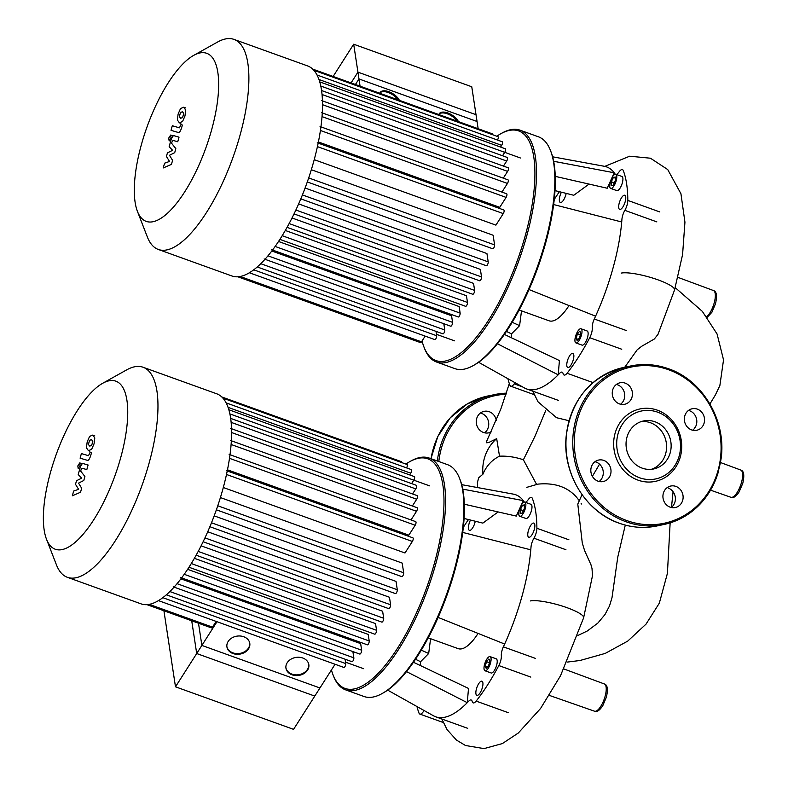 <?xml version="1.0" encoding="UTF-8"?>
<svg xmlns="http://www.w3.org/2000/svg" width="788" height="788" viewBox="0 0 788 788"><rect width="100%" height="100%" fill="white"/><g stroke="black" fill="none" stroke-linecap="round" stroke-linejoin="round"><path stroke-width="1.18" d="M180.511 112.408L179.329 116.683L180.649 118.23L182.57 117.648L183.752 113.364L182.422 111.817L180.511 112.408M177.359 119.973L179.368 122.82L182.55 121.5L184.953 116.053L185.722 110.074L183.693 107.217L180.531 108.547L178.118 114.033L177.359 119.973M180.826 123.361L179.368 122.82M185.682 107.926L183.693 107.217M171.035 130.335L178.246 132.463C179.329 132.896 180.472 131.291 181.654 127.646L182.383 125.036L180.964 124.612L179.428 127.833L172.306 125.735L171.035 130.335M171.045 137.604L170.661 135.053L168.721 138.087L169.115 140.638L171.045 137.604M172.611 135.684L170.661 135.053M170.602 141.249L169.115 140.638M172.582 160.368L169.459 155.275L174.719 152.655L175.832 148.637L171.617 143.288L172.011 141.85L173.064 140.402L177.743 141.751L179.024 137.151L174.227 135.772C173.143 135.359 172.011 136.964 170.829 140.609L169.144 146.706L172.611 150.311L167.43 152.882L166.435 156.477L169.518 161.441L164.564 163.195L163.254 167.942L171.459 164.387L172.582 160.368M175.488 686.811L201.876 645.421L319.948 687.973L293.56 729.353L175.488 686.811L163.914 610.759M201.876 645.421L198.497 623.219M353.684 44.217L471.766 86.769L477.055 121.5L358.973 78.948L353.684 44.217L333.127 76.456M355.437 84.493L358.973 78.948M582.036 494.667L577.791 504.084L582.293 543.099L584.627 550.664L590.961 564.73L592.015 568.522L592.487 575.742L583.612 617.841A28.88 5.703 -164.5 0 0 583.612 617.841A28.88 5.703 -164.5 0 0 562.386 606.12A28.88 5.703 -164.5 0 0 530.344 600.939M545.641 410.765L534.953 436.325L523.39 459.778L536.569 484.374M526.748 487.358L537.997 484.118C554.516 482.561 567.33 486.876 576.432 497.08L579.17 500.547M581.485 503.995L581.081 503.246M509.324 383.579L500.873 408.913L486.304 442.048L486.442 442.757L488.55 442.61L496.686 438.66L499.503 456.183C507.354 455.848 515.322 457.04 523.39 459.778M499.503 456.183C491.899 459.936 486.363 465.944 482.916 474.209L478.72 477.784L477.4 482.492L477.626 487.575M657.99 334.378L654.316 339.017L641.767 346.237L637.216 349.764L624.756 367.218M496.686 438.66A41.882 38.356 78.1 0 0 482.916 474.209M520.07 130.187L538.421 136.797A123.214 43.084 109.8 0 1 550.536 150.626A123.214 43.084 109.8 0 1 545.089 242.537A123.214 43.084 109.8 0 1 473.036 365.701A123.214 43.084 109.8 0 1 454.883 368.626L436.532 362.017A123.214 43.084 -70.2 0 0 526.739 235.927A123.214 43.084 -70.2 0 0 520.07 130.187A123.214 43.084 -70.2 0 0 501.917 133.113L500.675 133.802A122.051 42.68 109.8 0 1 525.261 235.651A122.051 42.68 109.8 0 1 471.529 342.849A122.051 42.68 109.8 0 1 423.905 346.858A122.051 42.68 109.8 0 1 422.053 340.968M473.036 365.701L474.277 365.011A122.051 42.68 -70.2 0 0 545.651 242.999A122.051 42.68 -70.2 0 0 551.048 151.956L550.536 150.626M423.905 346.858L424.417 348.188A123.214 43.084 -70.2 0 0 436.532 362.017M616.206 180.728A7.516 2.63 109.8 0 1 610.7 188.421A7.516 2.63 109.8 0 1 610.296 181.969A7.516 2.63 109.8 0 1 615.802 174.276A7.516 2.63 109.8 0 1 616.206 180.728M615.802 174.276L621.919 176.473A7.516 2.63 109.8 0 1 622.323 182.934A7.516 2.63 109.8 0 1 616.817 190.627L610.7 188.421M576.501 342.947A7.516 2.63 109.8 0 1 575.92 342.918A7.516 2.63 109.8 0 1 575.742 335.708A7.516 2.63 109.8 0 1 580.441 328.734A7.516 2.63 109.8 0 1 581.022 328.763A7.516 2.63 109.8 0 1 581.199 335.974A7.516 2.63 109.8 0 1 576.501 342.947M581.022 328.763L587.139 330.97A7.516 2.63 109.8 0 1 587.316 338.18A7.516 2.63 109.8 0 1 582.618 345.144A7.516 2.63 109.8 0 1 582.036 345.124L575.92 342.918M567.36 361.042A7.516 2.63 109.8 0 1 572.866 353.349A7.516 2.63 109.8 0 1 573.27 359.801A7.516 2.63 109.8 0 1 567.764 367.494A7.516 2.63 109.8 0 1 567.36 361.042M566.178 193.385A7.516 2.63 109.8 0 1 565.843 194.794A7.516 2.63 109.8 0 1 560.337 202.496A7.516 2.63 109.8 0 1 559.933 196.045A7.516 2.63 109.8 0 1 561.411 192.203M620.255 209.431A7.516 2.63 109.8 0 1 619.673 209.401A7.516 2.63 109.8 0 1 619.496 202.191A7.516 2.63 109.8 0 1 624.195 195.227A7.516 2.63 109.8 0 1 624.776 195.257A7.516 2.63 109.8 0 1 624.953 202.467A7.516 2.63 109.8 0 1 620.255 209.431M577.417 333.836L579.781 331.108L580.835 333.117L579.515 337.845L577.161 340.574L576.107 338.564L577.417 333.836L580.342 334.89M576.107 338.564L578.234 339.332M613.094 185.239L611.124 185.653L611.281 181.762L613.399 177.458L615.369 177.044L615.221 180.935L613.094 185.239M613.399 177.458L615.33 178.147M611.281 181.762L614.276 182.846M496.814 136.226A122.051 42.68 109.8 0 1 500.675 133.802M519.144 310.009L549.078 320.795A46.275 16.184 -70.2 0 0 569.005 305.557M529.034 289.56L595.58 316.195A118.003 41.262 109.8 0 1 594.29 319.002A8.678 3.034 -70.2 0 0 592.261 327.857A8.678 3.034 109.8 0 1 589.739 337.707L621.752 349.242M553.639 204.565L621.712 221.98A118.003 41.262 109.8 0 1 595.58 316.195M553.668 161.284L614.226 172.779L611.951 177.792M604.091 166.248A118.003 41.262 109.8 0 1 604.298 166.278A118.003 41.262 109.8 0 1 606.602 166.908A118.003 41.262 109.8 0 1 614.226 172.779A118.003 41.262 109.8 0 1 614.985 173.843A8.678 3.034 -70.2 0 0 615.359 174.227M555.264 176.374L607.223 188.233L610.907 180.097M555.018 190.617L573.782 195.266L589.04 184.087M506.428 331.413L511.501 333.866L519.597 325.641L512.2 322.292M521.508 310.856L519.597 325.641M659.832 211.952L627.809 200.408A8.678 3.034 109.8 0 1 624.845 210.347A8.678 3.034 -70.2 0 0 621.919 219.399A118.003 41.262 109.8 0 1 621.712 221.98M627.809 200.408A129.577 45.31 -70.2 0 0 623.278 170.582A8.678 3.034 109.8 0 0 622.421 169.607A8.678 3.034 109.8 0 0 619.013 171.981A8.678 3.034 -70.2 0 1 616.157 174.404M559.401 191.701A129.577 45.31 -70.2 0 0 554.26 199.463M511.156 337.638A8.678 3.034 -70.2 0 0 511.294 336.437A118.003 41.262 109.8 0 1 511.501 333.866M507.886 378.683A129.577 45.31 -70.2 0 0 509.935 385.253A8.678 3.034 109.8 0 0 510.782 386.228L534.185 394.66M515.096 382.722A8.678 3.034 -70.2 0 0 514.2 383.864A8.678 3.034 109.8 0 1 510.782 386.228M504.369 334.417L559.431 360.579L558.19 374.822A118.003 41.262 109.8 0 1 526.601 388.937A118.003 41.262 109.8 0 1 524.414 387.942L478.592 362.283M593.039 382.604L567.065 373.256A8.678 3.034 109.8 0 1 564.1 375.029A8.678 3.034 109.8 0 1 563.095 373.591A8.678 3.034 -70.2 0 0 562.1 372.143A8.678 3.034 -70.2 0 0 559.667 373.295A118.003 41.262 109.8 0 1 558.19 374.822L497.425 343.745M567.065 373.256A129.577 45.31 -70.2 0 0 589.739 337.707M626.972 437.173A24.526 22.458 -101.9 0 1 643.55 420.959A24.526 22.458 -101.9 0 1 670.214 452.755A24.526 22.458 -101.9 0 1 653.636 468.968A24.526 22.458 -101.9 0 1 626.972 437.173M641.304 421.57A24.526 22.458 -101.9 0 1 665.663 453.711A24.526 22.458 -101.9 0 1 651.341 469.313M680.31 456.912A37.016 33.904 -101.9 0 1 637.985 480.128A37.016 33.904 -101.9 0 1 615.054 433.4A37.016 33.904 -101.9 0 1 657.379 410.184A37.016 33.904 -101.9 0 1 680.31 456.912M679.187 455.986A34.711 31.786 -101.9 0 1 639.501 477.745A34.711 31.786 -101.9 0 1 618.009 433.942A34.711 31.786 -101.9 0 1 657.685 412.183A34.711 31.786 -101.9 0 1 679.187 455.986M620.56 404.234A10.993 10.067 78.1 0 0 624.579 393.685A10.993 10.067 78.1 0 0 617.496 384.771A10.993 10.067 78.1 0 0 616.403 384.445M625.229 383.145A10.993 10.067 -101.9 0 1 632.449 394.266A10.993 10.067 -101.9 0 1 624.608 404.283A10.993 10.067 -101.9 0 1 619.466 403.909A10.993 10.067 -101.9 0 1 612.246 392.788A10.993 10.067 -101.9 0 1 620.087 382.771A10.993 10.067 -101.9 0 1 625.229 383.145M692.662 430.218A10.993 10.067 78.1 0 0 696.405 424.624A10.993 10.067 78.1 0 0 688.505 410.43M704.137 422.998A10.993 10.067 -101.9 0 1 696.71 430.268A10.993 10.067 -101.9 0 1 684.762 416.015A10.993 10.067 -101.9 0 1 692.189 408.755A10.993 10.067 -101.9 0 1 704.137 422.998M670.145 507.167A10.993 10.067 -101.9 0 1 662.925 496.046A10.993 10.067 -101.9 0 1 670.765 486.029A10.993 10.067 -101.9 0 1 675.897 486.403A10.993 10.067 -101.9 0 1 683.117 497.514A10.993 10.067 -101.9 0 1 675.277 507.541A10.993 10.067 -101.9 0 1 670.145 507.167M599.136 481.507A10.993 10.067 78.1 0 0 602.869 475.913A10.993 10.067 78.1 0 0 594.97 461.719M591.236 467.314A10.993 10.067 -101.9 0 1 598.663 460.044A10.993 10.067 -101.9 0 1 610.601 474.297A10.993 10.067 -101.9 0 1 603.175 481.557A10.993 10.067 -101.9 0 1 591.236 467.314M671.238 507.492A10.993 10.067 78.1 0 0 675.247 496.942A10.993 10.067 78.1 0 0 668.165 488.028M496.292 420.408A10.993 10.067 78.1 0 0 489.249 411.72A10.993 10.067 78.1 0 0 484.108 411.346A10.993 10.067 78.1 0 0 476.267 421.363A10.993 10.067 78.1 0 0 483.487 432.484A10.993 10.067 78.1 0 0 488.629 432.858A10.993 10.067 78.1 0 0 491.21 431.893M480.424 413.02A10.993 10.067 -101.9 0 1 481.517 413.345A10.993 10.067 -101.9 0 1 488.599 422.26A10.993 10.067 -101.9 0 1 484.581 432.809M429.145 458.035L447.505 464.654A123.214 43.084 109.8 0 1 459.611 478.483A123.214 43.084 109.8 0 1 454.164 570.384A123.214 43.084 109.8 0 1 382.111 693.558A123.214 43.084 109.8 0 1 363.957 696.484L345.607 689.864A123.214 43.084 -70.2 0 0 435.813 563.775A123.214 43.084 -70.2 0 0 429.145 458.035A123.214 43.084 -70.2 0 0 411.001 460.96L409.76 461.66A122.051 42.68 109.8 0 1 434.336 563.499A122.051 42.68 109.8 0 1 380.604 670.706A122.051 42.68 109.8 0 1 332.979 674.705A122.051 42.68 109.8 0 1 331.433 669.967M382.111 693.558L383.352 692.859A122.051 42.68 -70.2 0 0 454.735 570.847A122.051 42.68 -70.2 0 0 460.123 479.803L459.611 478.483M332.979 674.705L333.501 676.035A123.214 43.084 -70.2 0 0 345.607 689.864M525.281 508.575A7.516 2.63 109.8 0 1 519.775 516.268A7.516 2.63 109.8 0 1 519.371 509.816A7.516 2.63 109.8 0 1 524.877 502.123A7.516 2.63 109.8 0 1 525.281 508.575M524.877 502.123L530.994 504.33A7.516 2.63 109.8 0 1 531.398 510.782A7.516 2.63 109.8 0 1 525.901 518.474L519.775 516.268M485.575 670.795A7.516 2.63 109.8 0 1 484.994 670.765A7.516 2.63 109.8 0 1 484.817 663.555A7.516 2.63 109.8 0 1 489.515 656.591A7.516 2.63 109.8 0 1 490.097 656.621A7.516 2.63 109.8 0 1 490.274 663.831A7.516 2.63 109.8 0 1 485.575 670.795M490.097 656.621L496.213 658.817A7.516 2.63 109.8 0 1 496.401 666.027A7.516 2.63 109.8 0 1 491.692 673.001A7.516 2.63 109.8 0 1 491.121 672.972L484.994 670.765M476.445 688.889A7.516 2.63 109.8 0 1 481.941 681.196A7.516 2.63 109.8 0 1 482.354 687.648A7.516 2.63 109.8 0 1 476.848 695.351A7.516 2.63 109.8 0 1 476.445 688.889M475.262 521.232A7.516 2.63 109.8 0 1 474.928 522.651A7.516 2.63 109.8 0 1 469.421 530.344A7.516 2.63 109.8 0 1 469.008 523.892A7.516 2.63 109.8 0 1 470.495 520.05M529.329 537.288A7.516 2.63 109.8 0 1 528.758 537.258A7.516 2.63 109.8 0 1 528.571 530.048A7.516 2.63 109.8 0 1 533.269 523.074A7.516 2.63 109.8 0 1 533.85 523.104A7.516 2.63 109.8 0 1 534.037 530.314A7.516 2.63 109.8 0 1 529.329 537.288M486.501 661.684L488.856 658.955L489.909 660.965L488.599 665.702L486.235 668.421L485.181 666.412L486.501 661.684L489.417 662.738M485.181 666.412L487.309 667.18M522.178 513.087L520.208 513.5L520.356 509.609L522.483 505.305L524.453 504.891L524.296 508.782L522.178 513.087M522.483 505.305L524.404 506.004M520.356 509.609L523.36 510.693M405.889 464.073A122.051 42.68 109.8 0 1 409.76 461.66M428.219 637.856L458.163 648.642A46.275 16.184 -70.2 0 0 478.08 633.404M438.108 617.418L504.655 644.042A118.003 41.262 109.8 0 1 503.374 646.85A8.678 3.034 -70.2 0 0 501.335 655.715A8.678 3.034 109.8 0 1 498.814 665.555L530.836 677.099M462.723 532.422L530.787 549.827A118.003 41.262 109.8 0 1 504.655 644.042M462.743 489.131L523.301 500.626L521.035 505.64M513.165 494.096A118.003 41.262 109.8 0 1 513.382 494.135A118.003 41.262 109.8 0 1 515.687 494.756A118.003 41.262 109.8 0 1 523.301 500.626A118.003 41.262 109.8 0 1 524.059 501.69A8.678 3.034 -70.2 0 0 524.434 502.074M464.339 504.221L516.298 516.091L519.991 507.945M464.093 518.465L482.857 523.114L498.124 511.934M415.503 659.26L420.575 661.713L428.682 653.488L421.284 650.139M430.583 638.713L428.682 653.488M568.906 539.8L536.894 528.265A8.678 3.034 109.8 0 1 533.929 538.204A8.678 3.034 -70.2 0 0 530.994 547.256A118.003 41.262 109.8 0 1 530.787 549.827M536.894 528.265A129.577 45.31 -70.2 0 0 532.353 498.43A8.678 3.034 109.8 0 0 531.496 497.455A8.678 3.034 109.8 0 0 528.088 499.828A8.678 3.034 -70.2 0 1 525.232 502.251M468.476 519.558A129.577 45.31 -70.2 0 0 463.334 527.31M420.231 665.486A8.678 3.034 -70.2 0 0 420.368 664.294A118.003 41.262 109.8 0 1 420.575 661.713M416.97 706.54A129.577 45.31 -70.2 0 0 419.009 713.11A8.678 3.034 109.8 0 0 419.866 714.086L443.26 722.517M424.18 710.569A8.678 3.034 -70.2 0 0 423.274 711.712A8.678 3.034 109.8 0 1 419.866 714.086M413.454 662.265L468.505 688.426L467.274 702.679A118.003 41.262 109.8 0 1 435.675 716.784A118.003 41.262 109.8 0 1 433.499 715.79L387.666 690.13M508.161 712.638L476.149 701.103A8.678 3.034 109.8 0 1 473.174 702.886A8.678 3.034 109.8 0 1 472.179 701.438A8.678 3.034 -70.2 0 0 471.185 699.99A8.678 3.034 -70.2 0 0 468.752 701.143A118.003 41.262 109.8 0 1 467.274 702.679L406.5 671.593M476.149 701.103A129.577 45.31 -70.2 0 0 498.814 665.555M137.417 211.342L147.336 236.932A111.64 39.045 -70.2 0 0 158.309 249.461L231.928 275.987A111.64 39.045 -70.2 0 0 280.124 239.01A111.64 39.045 -70.2 0 0 320.135 132.315A111.64 39.045 -70.2 0 0 307.625 65.926L233.997 39.4A111.64 39.045 -70.2 0 0 217.557 42.05L193.592 55.436A89.31 31.234 109.8 0 1 218.414 91.999A89.31 31.234 109.8 0 1 184.756 191.779A89.31 31.234 109.8 0 1 137.417 211.342A89.31 31.234 109.8 0 1 168.189 82.898A89.31 31.234 109.8 0 1 193.592 55.436M158.309 249.461A111.64 39.045 -70.2 0 0 206.505 212.484A111.64 39.045 -70.2 0 0 246.516 105.789A111.64 39.045 -70.2 0 0 233.997 39.4M318.401 141.968L499.759 207.323L506.093 197.384A2.315 0.808 109.8 0 0 506.92 195.178A2.315 0.808 109.8 0 0 506.664 193.799L320.056 126.563M314.225 159.668L495.918 225.132L503.276 213.597A2.315 0.808 109.8 0 0 504.103 211.391A2.315 0.808 109.8 0 0 503.847 210.012L317.249 142.776M307.3 181.949L492.736 248.772A2.315 0.808 -70.2 0 0 494.027 247.471A2.315 0.808 -70.2 0 0 494.588 244.91L493.121 235.238L311.329 169.725M300.799 198.871L486.354 265.733A2.315 0.808 -70.2 0 0 487.644 264.433A2.315 0.808 -70.2 0 0 488.205 261.882L486.935 253.539L305.094 188.017M294.042 213.903L479.675 280.794A2.315 0.808 -70.2 0 0 480.966 279.494A2.315 0.808 -70.2 0 0 481.527 276.933L480.385 269.397L298.642 203.915M287.059 227.348L472.761 294.269A2.315 0.808 -70.2 0 0 474.051 292.969A2.315 0.808 -70.2 0 0 474.612 290.408L473.549 283.385L292.023 217.971M279.888 239.385L465.619 306.315A2.315 0.808 -70.2 0 0 466.92 305.015A2.315 0.808 -70.2 0 0 467.481 302.454L466.457 295.736L285.305 230.46M398.088 99.869A11.574 5.871 32.5 0 0 388.277 92.541A11.574 5.871 32.5 0 0 379.895 92.974M379.786 93.27A11.574 5.871 -147.5 0 1 380.131 92.531A11.574 5.871 -147.5 0 1 388.809 91.694A11.574 5.871 -147.5 0 1 399.388 100.332M457.129 121.145A11.574 5.871 32.5 0 0 447.318 113.817A11.574 5.871 32.5 0 0 438.936 114.25M438.827 114.546A11.574 5.871 -147.5 0 1 439.172 113.807A11.574 5.871 -147.5 0 1 447.85 112.97A11.574 5.871 -147.5 0 1 458.429 121.608M478.149 128.72L476.011 114.693L357.939 72.141L351.064 82.917M360.067 86.168L357.939 72.141M275.13 246.447L460.133 313.112L459.138 306.552L278.528 241.473M267.969 255.824L452.568 322.351L451.573 315.771L271.801 250.998M237.858 276.785L420.496 342.603A2.315 0.808 -70.2 0 0 421.501 341.834L425.146 336.112M436.01 331.364L436.67 335.737A2.315 0.808 109.8 0 1 436.109 338.298A2.315 0.808 109.8 0 1 434.818 339.598L249.363 272.766M443.811 323.72L444.767 329.995A2.315 0.808 109.8 0 1 444.205 332.556A2.315 0.808 109.8 0 1 442.915 333.856L257.252 266.955M452.568 322.351A2.315 0.808 109.8 0 1 452.007 324.902A2.315 0.808 109.8 0 1 450.716 326.202L264.108 258.966M460.133 313.112A2.315 0.808 109.8 0 1 459.571 315.673A2.315 0.808 109.8 0 1 458.281 316.973L271.673 249.727M321.425 112.615L508.024 179.861A2.315 0.808 109.8 0 1 508.29 181.24A2.315 0.808 109.8 0 1 507.452 183.446L501.936 192.095M321.583 100.568L508.191 167.805A2.315 0.808 109.8 0 1 508.447 169.184A2.315 0.808 109.8 0 1 507.62 171.39L503.305 178.157M322.056 94.511L506.694 161.038A2.315 0.808 -70.2 0 0 507.521 158.831A2.315 0.808 -70.2 0 0 507.265 157.452L321.583 90.541M506.694 161.038L503.463 166.101M502.547 155.748L504.724 152.34A2.315 0.808 -70.2 0 0 505.551 150.124A2.315 0.808 -70.2 0 0 505.285 148.755L319.761 81.893M500.567 147.051L501.661 145.337A2.315 0.808 -70.2 0 0 502.488 143.13A2.315 0.808 -70.2 0 0 502.232 141.751L317.052 75.018M497.504 140.047A2.315 0.808 -70.2 0 0 497.967 136.639L313.86 70.299M492.559 134.689A2.315 0.808 -70.2 0 0 492.254 133.802L312.698 69.098M89.586 440.256L88.404 444.54L89.724 446.077L91.644 445.496L92.836 441.211L91.497 439.674L89.586 440.256M86.434 447.82L88.453 450.677L91.635 449.357L94.028 443.9L94.796 437.931L92.777 435.075L89.605 436.394L87.192 441.881L86.434 447.82M89.911 451.209L88.453 450.677M94.757 435.774L92.777 435.075M80.11 458.183L87.33 460.31C88.414 460.744 89.546 459.138 90.728 455.503L91.457 452.883L90.049 452.47L88.502 455.681L81.381 453.583L80.11 458.183M80.13 465.452L79.736 462.911L77.805 465.944L78.189 468.486L80.13 465.452M81.686 463.541L79.736 462.911M79.687 469.096L78.189 468.486M81.657 488.215L78.534 483.123L83.794 480.503L84.907 476.484L80.691 471.135L81.085 469.707L82.139 468.249L86.828 469.599L88.098 464.999L83.311 463.62C82.218 463.206 81.085 464.821 79.903 468.456L78.219 474.553L81.686 478.158L76.505 480.729L75.51 484.325L78.603 489.299L73.648 491.052L72.329 495.8L80.543 492.244L81.657 488.215M46.492 539.189L56.411 564.779A111.64 39.045 -70.2 0 0 67.384 577.308L141.003 603.844A111.64 39.045 -70.2 0 0 203.393 541.179A111.64 39.045 -70.2 0 0 230.569 417.719A111.64 39.045 -70.2 0 0 216.7 393.783L143.081 367.247A111.64 39.045 -70.2 0 0 126.632 369.897L102.676 383.283A89.31 31.234 109.8 0 1 126.927 400.314A89.31 31.234 109.8 0 1 97.732 513.224A89.31 31.234 109.8 0 1 46.492 539.189A89.31 31.234 109.8 0 1 44.177 530.068A89.31 31.234 109.8 0 1 59.179 446.668A89.31 31.234 109.8 0 1 102.676 383.283M67.384 577.308A111.64 39.045 -70.2 0 0 129.774 514.653A111.64 39.045 -70.2 0 0 156.95 391.193A111.64 39.045 -70.2 0 0 143.081 367.247M249.737 643.047A11.574 9.111 -8.7 0 1 244.595 651.706A11.574 9.111 -8.7 0 1 232.893 652.838A11.574 9.111 -8.7 0 1 226.875 646.524M233.002 653.548A11.574 9.111 -8.7 0 1 226.924 646.879A11.574 9.111 -8.7 0 1 231.83 637.975A11.574 9.111 -8.7 0 1 243.719 636.734A11.574 9.111 -8.7 0 1 249.796 643.402A11.574 9.111 -8.7 0 1 244.891 652.297A11.574 9.111 -8.7 0 1 233.002 653.548M308.768 664.323A11.574 9.111 -8.7 0 1 303.636 672.982A11.574 9.111 -8.7 0 1 291.934 674.114A11.574 9.111 -8.7 0 1 285.916 667.8M292.043 674.814A11.574 9.111 -8.7 0 1 285.955 668.155A11.574 9.111 -8.7 0 1 290.861 659.251A11.574 9.111 -8.7 0 1 302.759 658.01A11.574 9.111 -8.7 0 1 308.837 664.678A11.574 9.111 -8.7 0 1 303.932 673.573A11.574 9.111 -8.7 0 1 292.043 674.814M216.996 621.712L196.704 653.528L314.776 696.08L335.067 664.264M191.72 620.777L196.704 653.528M146.932 604.642L211.499 627.908A2.315 0.808 -70.2 0 0 212.494 627.14L216.148 621.417M227.476 469.815L408.834 535.17L415.168 525.241A2.315 0.808 109.8 0 0 415.995 523.025A2.315 0.808 109.8 0 0 415.739 521.646L229.141 454.41M223.309 487.516L405.002 552.989L412.36 541.455A2.315 0.808 109.8 0 0 413.188 539.238A2.315 0.808 109.8 0 0 412.922 537.869L226.323 470.623M216.385 509.806L401.811 576.619A2.315 0.808 -70.2 0 0 403.111 575.329A2.315 0.808 -70.2 0 0 403.673 572.768L402.195 563.085L220.404 497.573M209.874 526.729L395.428 593.591A2.315 0.808 -70.2 0 0 396.719 592.29A2.315 0.808 -70.2 0 0 397.29 589.729L396.019 581.396L214.178 515.864M203.117 541.75L388.75 608.641A2.315 0.808 -70.2 0 0 390.05 607.341A2.315 0.808 -70.2 0 0 390.612 604.79L389.459 597.255L207.717 531.762M196.143 555.205L381.835 622.116A2.315 0.808 -70.2 0 0 383.126 620.816A2.315 0.808 -70.2 0 0 383.687 618.265L382.623 611.232L201.107 545.828M188.962 567.232L374.704 634.163A2.315 0.808 -70.2 0 0 375.994 632.862A2.315 0.808 -70.2 0 0 376.556 630.301L375.531 623.594L194.38 558.308M184.215 574.304L369.208 640.969L368.213 634.399L187.613 569.32M177.044 583.672L361.653 650.198L360.648 643.619L180.885 578.845M345.085 659.221L345.755 663.585A2.315 0.808 109.8 0 1 345.193 666.146A2.315 0.808 109.8 0 1 343.893 667.446L158.437 600.614M352.886 651.568L353.842 657.842A2.315 0.808 109.8 0 1 353.28 660.403A2.315 0.808 109.8 0 1 351.99 661.703L166.327 594.802M230.5 440.472L417.108 507.708A2.315 0.808 109.8 0 1 417.364 509.087A2.315 0.808 109.8 0 1 416.537 511.294L411.021 519.952M230.667 428.416L417.266 495.652A2.315 0.808 109.8 0 1 417.532 497.031A2.315 0.808 109.8 0 1 416.694 499.247L412.38 506.004M231.13 422.358L415.778 488.895A2.315 0.808 -70.2 0 0 416.606 486.679A2.315 0.808 -70.2 0 0 416.34 485.3L230.667 418.398M415.778 488.895L412.548 493.958M411.622 483.605L413.798 480.188A2.315 0.808 -70.2 0 0 414.626 477.981A2.315 0.808 -70.2 0 0 414.37 476.602L228.835 409.75M369.208 640.969A2.315 0.808 109.8 0 1 368.646 643.52A2.315 0.808 109.8 0 1 367.356 644.82L180.757 577.584M409.652 474.898L410.735 473.194A2.315 0.808 -70.2 0 0 411.563 470.978A2.315 0.808 -70.2 0 0 411.306 469.599L226.126 402.875M361.653 650.198A2.315 0.808 109.8 0 1 361.081 652.76A2.315 0.808 109.8 0 1 359.791 654.06L173.193 586.814M406.578 467.895A2.315 0.808 -70.2 0 0 407.041 464.487L222.935 398.147M401.634 462.536A2.315 0.808 -70.2 0 0 401.328 461.65L221.773 396.945M549.384 695.41L594.497 711.2A14.479 5.063 -70.2 0 0 595.6 711.249A14.479 5.063 -70.2 0 0 605.085 696.375A14.479 5.063 -70.2 0 0 604.317 683.945L563.913 668.963M740.73 470.032C743.902 470.85 744.591 475.262 742.798 483.261L739.203 491.771C735.962 496.627 733.204 498.469 730.909 497.287A14.479 5.063 -70.2 0 0 741.498 482.463A14.479 5.063 -70.2 0 0 740.73 470.032L720.567 462.556M706.718 316.727A14.479 5.063 -70.2 0 0 714.194 302.947A14.479 5.063 -70.2 0 0 713.426 290.526L677.966 277.376M577.89 635.473L587.277 631.001L597.826 623.111L604.987 614.541L609.528 605.903L612.02 597.57L617.782 557.018L625.288 525.094M674.528 290.023A28.88 5.703 -164.5 0 0 674.538 289.994A28.88 5.703 -164.5 0 0 653.301 278.262A28.88 5.703 -164.5 0 0 621.259 273.091M514.2 383.864L522.444 386.829M626.312 330.536L594.29 319.002M656.867 221.891L624.845 210.347M623.751 367.435C590.645 376.418 571.477 399.201 566.227 435.774C562.09 472.967 585.573 511.826 619.102 523.183C631.651 527.635 644.298 528.551 657.064 525.941A80.987 74.161 -101.9 0 1 619.191 523.183A80.987 74.161 -101.9 0 1 569.035 420.959A80.987 74.161 -101.9 0 1 623.751 367.435L630.577 365.996A80.987 74.161 -101.9 0 1 668.441 368.754M718.607 470.968A80.987 74.161 -101.9 0 1 663.88 524.503A80.987 74.161 -101.9 0 1 626.017 521.745A80.987 74.161 -101.9 0 1 575.851 419.531A80.987 74.161 -101.9 0 1 630.577 365.996C643.333 363.376 655.99 364.302 668.529 368.754C702.541 380.24 726.132 420.053 721.256 457.651C715.553 493.465 696.425 515.746 663.88 524.503L657.064 525.941M668.598 369.749A79.824 73.107 -101.9 0 1 718.045 470.505A79.824 73.107 -101.9 0 1 626.775 520.563A79.824 73.107 -101.9 0 1 577.328 419.807A79.824 73.107 -101.9 0 1 668.598 369.749M438.817 461.522A79.824 73.107 -101.9 0 1 441.349 448.372A79.824 73.107 -101.9 0 1 506.014 394.246M437.36 461A80.987 74.161 -101.9 0 1 439.871 448.106A80.987 74.161 -101.9 0 1 494.598 394.571A80.987 74.161 -101.9 0 1 506.369 393.153L487.772 396.009A80.987 74.161 -101.9 0 0 433.045 449.534A80.987 74.161 -101.9 0 0 431.046 458.724M535.387 658.384L503.374 646.85M565.942 549.738L533.929 538.204M240.163 276.489L421.501 341.834M253.726 269.811L436.67 335.737M320.421 130.483L506.093 197.384M322.026 116.624L507.452 183.446M322.509 104.686L507.62 171.39M317.416 146.627L503.276 213.597M282.202 235.691L467.481 302.454M289.127 223.565L474.612 290.408M295.874 210.032L481.527 276.933M302.415 194.931L488.205 261.882M308.689 177.921L494.588 244.91M320.805 86.059L520.425 157.984M318.982 79.509L501.661 145.337M260.759 263.694L444.767 329.995M149.237 604.347L212.494 627.14M162.811 597.668L345.755 663.585M169.844 591.542L353.842 657.842M191.277 563.538L376.556 630.301M198.202 551.423L383.687 618.265M204.949 537.889L390.612 604.79M211.489 522.779L397.29 589.729M217.764 505.778L403.673 572.768M226.501 474.474L412.36 541.455M229.879 413.917L429.499 485.832M228.067 407.366L410.735 473.194M229.495 458.33L415.168 525.241M231.101 444.481L416.537 511.294M231.593 432.543L416.694 499.247M604.317 683.945C607.489 684.762 608.178 689.175 606.386 697.173L602.79 705.684C599.55 710.54 596.782 712.382 594.497 711.2M713.426 290.526C716.597 291.343 717.287 295.746 715.494 303.754L711.889 312.265L707.191 317.367M567.133 662.107L580.057 660.492L605.214 653.41L627.731 641.107L646.032 624.126L659.32 603.184L667.406 573.398L670.145 522.877M673.06 491.712L671.504 507.275M592.379 476.326L599.55 464.171M694.159 428.82L695.321 426.83M675.217 287.64L702.364 311.408L717.08 333.994L723.532 359.87L719.868 385.578L715.405 394.906L709.929 403.968M694.927 427.5L695.991 425.835M710.579 490.175L730.909 497.287M674.548 289.954L682.575 254.632L684.939 222.186L680.94 193.73L667.722 169.558L650.435 158.211L629.681 156.201L604.8 166.386M441.841 719.011L447.052 729.59L456.439 740.07L465.521 745.517L484.049 748.6L502.33 743.586L518.297 733.027L540.568 708.481L560.534 675.73L583.612 617.841M657.95 334.476L674.538 289.994M532.757 391.153L538.046 401.841L556.535 417.709L569.015 420.723M552.624 156.812L604.298 166.278M558.613 400.471L526.601 388.937M430.967 458.695L437.783 436.562L450.303 417.739L467.451 403.82L487.772 396.009M461.709 484.659L513.382 494.135M467.698 728.329L435.675 716.784M436.454 334.319L454.528 340.83M345.538 662.176L363.613 668.687"/></g></svg>
